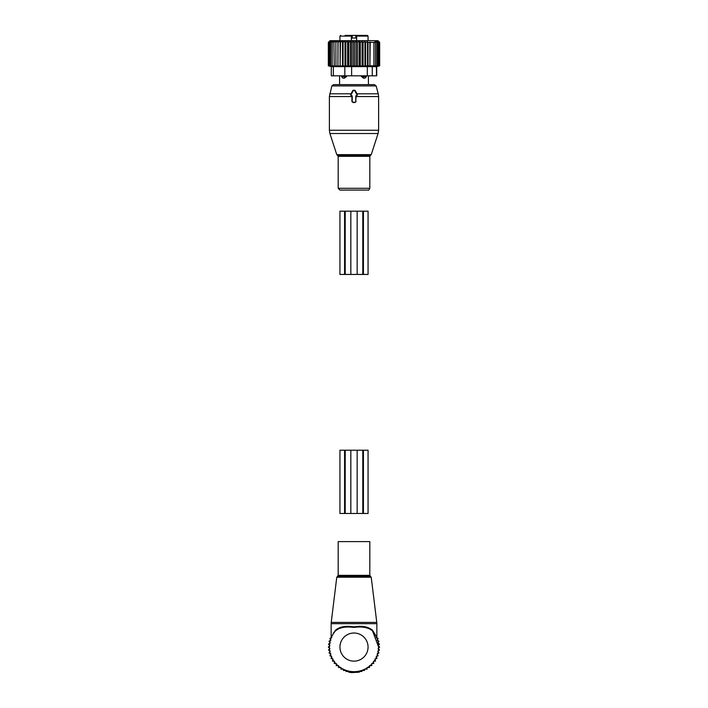 <?xml version="1.0" encoding="UTF-8"?>
<svg xmlns="http://www.w3.org/2000/svg" width="708" height="708" viewBox="0 0 708 708"><rect width="100%" height="100%" fill="white"/><g stroke="black" fill="none" stroke-linecap="round" stroke-linejoin="round"><path stroke-width="1.06" d="M355.761 101.492L355.761 95.863L356.434 95.863A0.699 0.699 0 0 0 357.044 94.81L354.611 90.589A0.699 0.699 0 0 0 353.389 90.589L350.956 94.81A0.699 0.699 0 0 0 351.566 95.863L352.239 95.863L352.239 101.492A0.699 0.699 0 0 0 352.947 102.191L355.053 102.191A0.699 0.699 0 0 0 355.761 101.492L356.089 96.191L357.372 94.615L355.08 90.323L352.92 90.323L350.628 94.615L351.911 96.191L351.92 101.492L352.947 102.51L355.053 102.51L356.08 101.492M366.319 190.08L339.964 190.08L338.185 188.293L369.815 188.293C369.072 189.894 368.479 190.496 368.036 190.08L366.319 190.08L368.036 190.08M368.417 75.827L368.417 84.615L374.435 84.615L333.565 84.615L331.866 85.916L329.388 96.553L329.388 130.254L378.612 130.254L378.09 133.52L329.91 133.52L329.388 130.254M336.07 84.615L339.583 84.615L339.583 75.827M361.399 76.526L363.54 78.172L363.567 76.526L361.399 76.526L361.399 75.827M366.372 75.827L364.797 78.172L363.54 78.172M341.628 76.526L343.203 78.172A2.814 2.814 -90 0 1 341.672 76.526L341.628 75.827M346.601 75.827L346.601 76.526L344.46 78.172L343.203 78.172M356.575 36.099L356.354 35.4L357.336 35.4L356.575 36.099L356.575 38.037L351.425 38.037L351.646 35.4L351.655 38.037L356.345 38.037L356.345 35.4L356.345 38.037L356.345 35.4L357.398 35.4L345.079 35.4M356.637 40.675L356.637 36.099L368.063 36.099L367.355 35.4L357.398 35.4M367.355 35.4L357.336 35.4M350.991 35.48A0.699 0.699 90 0 0 350.664 35.4L351.363 36.099A0.699 0.699 90 0 0 351.239 35.701M351.425 36.099L351.363 40.675M366.328 75.827L366.328 76.526L363.567 76.526L363.567 75.827M364.797 78.172A2.814 2.814 90 0 0 366.328 76.526L366.372 76.526M344.433 75.827L344.433 76.526L341.672 76.526L341.672 75.827M344.46 78.172L344.433 76.526L346.601 76.526M356.124 40.931L354.54 42.427L354.54 65.817L356.124 66.216L357.487 65.817L357.487 42.427L356.124 40.931L356.124 66.216M329.875 40.914L328.344 42.427L328.344 65.817L329.875 66.225L328.45 65.817L328.45 42.427L329.875 40.914M375.833 66.835L379.656 65.817L379.656 42.427L377.904 40.675L330.096 40.675L328.344 42.427M354.54 42.427L353.115 40.914L351.584 42.427L350.345 40.914L348.663 42.427L347.628 40.914L345.814 42.427L345 40.914L343.07 42.427L342.477 40.914L340.477 42.427L340.114 40.914L338.061 42.427L337.937 40.914L335.858 42.427L335.973 40.914L333.893 42.427L334.247 40.914L332.194 42.427L332.787 40.914L330.778 42.427L331.601 40.914L329.68 42.427L330.716 40.914L328.901 42.427L330.132 40.914L328.45 42.427M379.656 42.427L378.072 40.931L379.426 42.427L377.718 41.046L378.869 42.427L377.072 41.232L378.001 42.427L376.143 41.462L376.868 42.427L375.001 41.745L375.497 42.427L368.018 42.427L367.514 41.745L365.647 42.427L364.93 41.462L363.071 42.427L362.133 41.232L360.337 42.427L359.186 41.046L357.487 42.427M353.115 40.914L353.115 66.225L354.54 65.817M328.45 65.817L330.132 66.225L328.901 65.817L328.901 42.427M328.901 65.817L330.716 66.225L329.68 65.817L329.68 42.427M329.68 65.817L331.601 66.225L330.778 65.817L330.778 42.427M330.778 65.817L332.787 66.225L332.194 65.817L332.194 42.427M332.194 65.817L334.247 66.225L333.893 42.427M333.893 65.817L335.973 66.225L335.858 42.427M337.937 40.914L337.937 66.225L338.061 42.427M340.114 40.914L340.114 66.225L340.477 42.427M342.477 40.914L342.477 66.225L343.07 65.817L343.07 42.427M345 40.914L345 66.225L345.814 65.817L345.814 42.427M347.628 40.914L347.628 66.225L348.663 65.817L348.663 42.427M350.345 40.914L350.345 66.225L351.584 65.817L351.584 42.427M359.186 41.046L359.186 66.18L360.337 65.817L360.337 42.427M362.133 41.232L362.133 66.136L363.071 65.817L363.071 42.427M364.93 41.462L364.93 66.074L365.647 65.817L365.647 42.427M367.514 41.745L367.514 65.994L368.018 65.817L368.018 42.427M369.895 42.02L369.895 65.924L370.187 42.427M370.187 65.817L373.913 65.817L373.913 42.427M373.913 65.817L375.497 65.817L375.497 42.427M375.497 65.817L376.868 65.817L376.868 42.427M376.868 65.817L378.001 65.817L378.001 42.427M378.001 65.817L377.072 66.136L378.869 65.817L378.869 42.427M378.869 65.817L379.656 65.817M376.718 66.605L376.718 75.827L372.275 75.827L372.275 66.632L376.479 66.632M379.426 65.817L379.426 42.427M372.275 75.827L333.344 75.827L333.344 66.632L372.275 66.632M333.344 75.827L331.282 75.827L331.282 66.499M333.344 66.632L331.521 66.632M369.895 65.924L368.018 65.817M367.514 65.994L365.647 65.817M364.93 66.074L363.071 65.817M362.133 66.136L360.337 65.817M359.186 66.18L357.487 65.817M353.115 66.225L351.584 65.817M350.345 66.225L348.663 65.817M347.628 66.225L345.814 65.817M345 66.225L343.07 65.817M342.477 66.225L340.477 65.817M340.114 66.225L338.061 65.817M337.937 66.225L335.858 65.817M331.282 66.605L328.344 65.817M345.212 211.17L345.212 274.447L339.937 274.447L339.937 211.17L357.159 211.17L357.159 274.447L345.212 274.447M363.425 211.17L362.788 211.17L362.788 274.447L368.063 274.447L368.063 211.17L363.425 211.17L363.425 274.447M362.788 211.17L357.159 211.17M362.788 274.447L357.159 274.447M338.185 541.611L369.815 541.611L369.815 575.356L338.185 575.356L338.185 541.611M332.663 634.81L335.521 630.2C339.628 626.677 345.725 625.571 353.796 626.872C362.045 625.553 368.266 626.66 372.479 630.2L372.541 630.89C368.39 627.447 362.142 626.288 353.796 627.43C345.628 626.315 339.513 627.465 335.459 630.89A24.612 24.612 0 0 0 354 671.68A24.612 24.612 0 0 0 372.541 630.89L376.364 636.811M333.946 632.297L331.149 637.74L331.149 623.677L376.851 623.677L376.771 622.394L331.229 622.394L331.149 623.677M376.258 636.288L372.479 630.2L376.851 637.74L376.851 623.677M331.247 637.704L331.592 636.908M376.302 636.678L372.541 630.899M335.459 630.89L335.521 630.2M331.795 637.598L329.857 638.377L330.848 640.218L329.016 641.218L330.22 642.926L328.512 644.121L329.901 645.687L328.335 647.077L329.901 648.466L328.512 650.024L330.22 651.227L329.016 652.935L330.848 653.927L329.857 655.767L331.795 656.546L331.017 658.484L333.026 659.033L332.477 661.051L334.539 661.369L334.229 663.431L336.318 663.511L336.238 665.6L338.486 665.6L338.486 667.511L340.902 667.511L340.902 669.14L343.442 669.14L343.442 670.458L346.07 670.458L346.07 671.476L348.708 671.476L348.708 672.184L351.363 672.6L359.292 672.184L359.292 671.476L361.93 671.476L361.93 670.458L364.558 670.458L364.558 669.14L367.098 669.14L367.098 667.511L369.514 667.511L369.514 665.6L371.762 665.6L371.682 663.511L373.771 663.431L373.461 661.369L375.523 661.051L374.974 659.033L376.983 658.484L376.205 656.546L378.143 655.767L377.152 653.927L378.984 652.935L377.78 651.227L379.488 650.024L378.099 648.466L379.665 647.077L378.099 645.687L379.488 644.121L377.78 642.926L378.984 641.218L377.152 640.218L378.143 638.377L376.205 637.598M345.212 450.217L345.212 513.486L339.937 513.486L339.937 450.217L357.159 450.217L357.159 513.486L345.212 513.486M363.425 450.217L362.788 450.217L362.788 513.486L368.063 513.486L368.063 450.217L363.425 450.217L363.425 513.486M362.788 450.217L357.159 450.217M362.788 513.486L357.159 513.486M371.222 154.645L370.549 155.326L337.451 155.326L336.778 154.645L371.222 154.645L378.09 133.52M378.612 130.254L378.612 96.553L356.08 96.553M370.549 155.326L369.815 156.326L338.185 156.326L338.185 188.293M378.612 96.553L378.249 93.819L356.938 93.819M378.249 93.819L376.134 85.916L331.866 85.916M351.062 93.819L329.751 93.819M353.389 90.589L352.92 90.323M354.611 90.589L355.08 90.323M351.92 96.553L329.388 96.553M355.77 38.037L355.77 35.4M352.23 38.037L352.23 35.4M350.664 35.4L351.363 36.099L339.937 36.099L340.645 35.4M376.479 75.827L376.479 66.667M344.823 75.827L344.823 66.632M367.302 75.827L367.302 66.632M351.619 75.827L351.619 66.632M344.575 211.17L344.575 274.447M350.841 211.17L350.841 274.447M336.778 577.224L337.477 576.356L370.523 576.356L371.222 577.224L336.778 577.224L331.229 622.394M368.063 647.077A14.063 14.063 0 0 0 354 633.014A14.063 14.063 0 0 0 339.937 647.077A14.063 14.063 0 0 0 354 661.139A14.063 14.063 0 0 0 368.063 647.077M344.575 450.217L344.575 513.486M350.841 450.217L350.841 513.486M336.778 154.645L329.91 133.52M337.451 155.326L338.185 156.326M369.815 156.326L369.815 188.293M376.134 85.916L374.435 84.615M368.063 36.099L368.063 40.675M339.937 36.099L339.937 40.675M371.222 577.224L376.771 622.394M337.477 576.356L338.185 575.356M370.523 576.356L369.815 575.356M372.541 630.89L378.612 647.077"/></g></svg>
